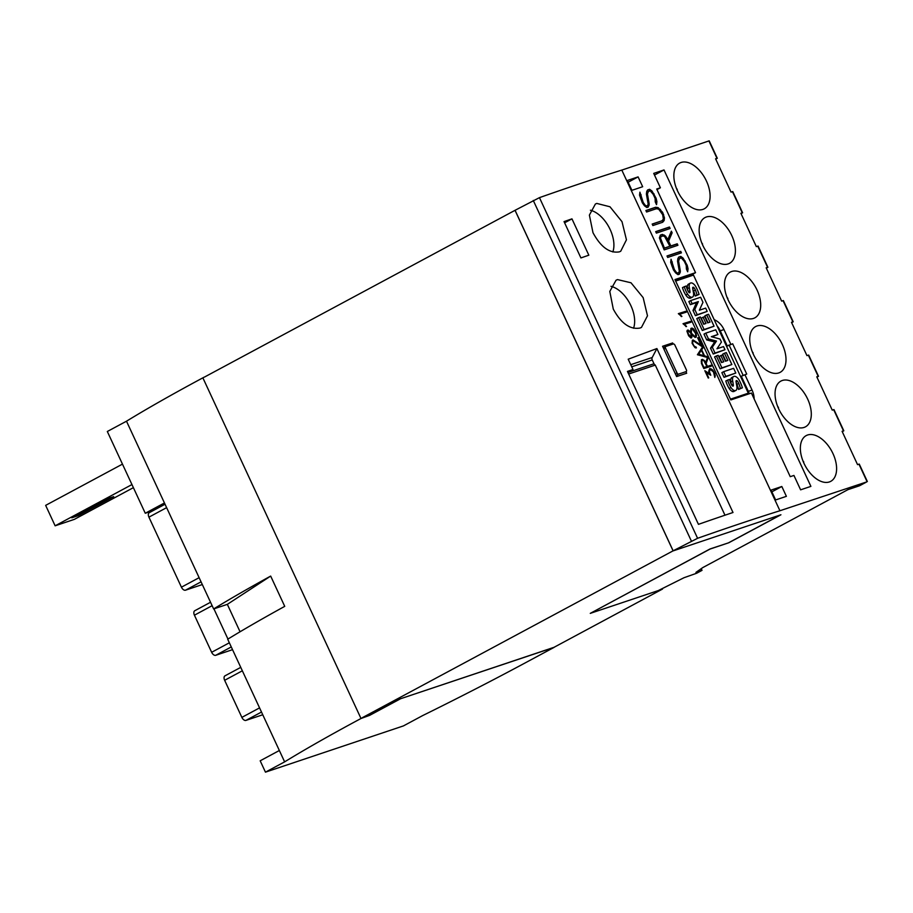 <?xml version="1.0" encoding="UTF-8"?>
<svg xmlns="http://www.w3.org/2000/svg" width="913" height="913" viewBox="0 0 913 913"><rect width="100%" height="100%" fill="white"/><g stroke="black" fill="none" stroke-linecap="round" stroke-linejoin="round"><path stroke-width="1.37" d="M640.013 328.041C630.016 329.776 621.102 323.464 613.285 309.108L609.793 291.452L616.058 280.223L617.519 279.595L630.997 282.779L643.151 297.615L647.488 315.807L641.462 327.413L640.013 328.041M619.288 251.874C609.553 253.472 600.788 247.081 592.994 232.712L589.387 215.114L595.379 204.033L596.794 203.428L609.975 206.772L622.004 221.676L626.444 239.811L620.703 251.269L619.288 251.874M829.369 481.938A25.952 15.144 -118.2 0 1 804.536 464.489A25.952 15.144 -118.2 0 1 806.202 435.604A25.952 15.144 -118.2 0 1 807.583 434.999A25.952 15.144 -118.2 0 1 832.416 452.449A25.952 15.144 -118.2 0 1 830.762 481.334A25.952 15.144 -118.2 0 1 829.369 481.938M804.068 427.432A25.952 15.144 -118.2 0 1 779.234 409.983A25.952 15.144 -118.2 0 1 780.9 381.098A25.952 15.144 -118.2 0 1 782.281 380.493A25.952 15.144 -118.2 0 1 807.115 397.942A25.952 15.144 -118.2 0 1 805.46 426.839A25.952 15.144 -118.2 0 1 804.068 427.432M778.766 372.926A25.952 15.144 -118.2 0 1 753.933 355.477A25.952 15.144 -118.2 0 1 755.599 326.592A25.952 15.144 -118.2 0 1 756.98 325.987A25.952 15.144 -118.2 0 1 781.813 343.436A25.952 15.144 -118.2 0 1 780.159 372.333A25.952 15.144 -118.2 0 1 778.766 372.926M753.465 318.42A25.952 15.144 -118.2 0 1 728.642 300.97A25.952 15.144 -118.2 0 1 730.297 272.085A25.952 15.144 -118.2 0 1 731.678 271.492A25.952 15.144 -118.2 0 1 756.512 288.93A25.952 15.144 -118.2 0 1 754.857 317.827A25.952 15.144 -118.2 0 1 753.465 318.42M728.163 263.914A25.952 15.144 -118.2 0 1 703.341 246.464A25.952 15.144 -118.2 0 1 704.996 217.579A25.952 15.144 -118.2 0 1 706.377 216.986A25.952 15.144 -118.2 0 1 731.21 234.424A25.952 15.144 -118.2 0 1 729.555 263.321A25.952 15.144 -118.2 0 1 728.163 263.914M702.873 209.408A25.952 15.144 -118.2 0 1 678.039 191.958A25.952 15.144 -118.2 0 1 679.694 163.073A25.952 15.144 -118.2 0 1 681.087 162.48A25.952 15.144 -118.2 0 1 705.909 179.929A25.952 15.144 -118.2 0 1 704.254 208.815A25.952 15.144 -118.2 0 1 702.873 209.408M659.095 590.209L662.496 589.068L554.065 647.294L400.191 698.867L554.1 647.374L522.35 664.424A372.344 30.026 -24.9 0 1 510.915 670.519A372.344 30.026 -24.9 0 1 435.718 709.116A372.344 30.026 -24.9 0 1 422.593 715.621L403.42 725.915L265.455 772.158L284.628 761.864A372.344 30.026 -24.9 0 1 292.411 757.139A372.344 30.026 -24.9 0 1 349.93 724.466A372.344 30.026 -24.9 0 1 361 718.497L369.674 715.347L400.225 698.936M400.191 698.867L369.674 715.347M369.639 715.267L362.199 717.846M204.535 377.035L515.023 210.321L673.086 550.824L697.589 538.293A1004.791 81.04 -24.9 0 1 779.93 510.744L866.768 481.893L859.578 485.75L847.88 489.676L702.782 567.589L695.934 572.394L702.017 570.351L696.63 573.25L683.974 577.735L658.33 590.563L590.277 613.365L710.097 549.033L728.802 542.756L780.923 514.772L673.166 550.881M240.062 631.773L227.337 604.349L213.642 608.948A372.344 30.026 -24.9 0 1 221.425 604.223A372.344 30.026 -24.9 0 1 270.67 576.08L284.73 606.358A372.344 30.026 155.1 0 0 235.486 634.501A372.344 30.026 155.1 0 0 227.691 639.226L284.628 761.864M227.337 604.349L270.67 576.08M204.067 377.195L202.869 377.834A372.344 30.026 -24.9 0 0 191.81 383.814A372.344 30.026 -24.9 0 0 134.279 416.488A372.344 30.026 -24.9 0 0 126.496 421.201L213.642 608.948M78.347 515.617L71.796 517.808L107.141 498.829L113.691 496.638L78.347 515.617L77.856 514.555M122.468 464.124L45.65 505.368L55.134 525.808L74.318 519.383L133.389 487.656M131.951 484.563L55.134 525.808M279.355 750.509L260.182 760.803L265.455 772.158M153.122 510.629L145.27 513.254L164.443 502.96M126.496 421.201L107.323 431.495L145.27 513.254M741.299 376.224L746.731 374.068L741.299 376.224L748.318 391.335A18.42 14.882 71.5 0 1 749.276 393.743M590.277 613.365L710.052 548.953L728.802 542.756M717.082 325.884A18.42 14.882 71.5 0 1 720.231 330.826L727.25 345.936M780.455 514.932L728.768 542.687M802.869 460.734A23.03 13.433 -118.2 0 1 803.782 462.024M777.568 406.228A23.03 13.433 -118.2 0 1 778.481 407.518M752.266 351.722A23.03 13.433 -118.2 0 1 753.179 353.011M726.976 297.216A23.03 13.433 -118.2 0 1 727.878 298.505M701.675 242.71A23.03 13.433 -118.2 0 1 702.576 243.999M676.373 188.204A23.03 13.433 -118.2 0 1 677.275 189.493M730.845 344.384L723.975 329.57A18.42 14.882 -108.5 0 0 714.194 319.664M754.161 398.958A18.42 14.882 -108.5 0 0 752.061 390.079L745.042 374.969M726.554 346.301L732.671 343.79L746.731 374.068M729.042 344.977L743.102 375.254M660.396 187.781L653.719 173.39L664.013 169.944L810.892 486.378L800.61 489.825L793.933 475.445L790.236 476.677L751.41 393.035L730.822 399.928L674.958 279.561L695.535 272.667L656.709 189.014L660.396 187.781L656.983 189.607M664.013 169.944L654.495 175.056M867.35 481.505L859.27 464.089L857.547 464.626L842.083 431.313L843.806 430.788L842.254 431.689M843.806 430.788L833.968 409.583L832.245 410.12L816.781 376.807L818.505 376.282L816.952 377.183M818.505 376.282L808.667 355.077L806.944 355.614L791.48 322.3L793.203 321.775L791.662 322.677M793.203 321.775L783.365 300.571L781.642 301.107L766.178 267.794L767.901 267.269L766.361 268.171M767.901 267.269L758.064 246.065L756.341 246.601L740.877 213.288L742.6 212.763L741.059 213.676M742.6 212.763L732.762 191.57L731.039 192.095L715.575 158.782L717.298 158.257L715.758 159.17M717.298 158.257L709.218 140.842L621.81 170.092L779.93 510.744M701.241 568.673L702.017 570.351M675.346 280.405L690.742 275.235L691.05 275.909M730.468 399.164L748.318 393.183L730.685 399.632M621.81 170.08A1004.791 81.04 -24.9 0 0 539.457 197.642L515.023 210.321M695.535 272.667L690.742 275.235M685.058 325.45L683.015 323.716A1004.791 81.04 -24.9 0 1 690.559 321.33L690.97 322.221A1004.791 81.04 155.1 0 0 684.408 324.286L686.565 326.466A1004.791 81.04 155.1 0 0 686.04 326.637L685.058 325.45M690.844 322.255L690.445 321.387L683.038 323.761M686.302 326.546L684.408 324.286M694.93 347.579L692.1 343.277L692.374 340.207A1004.791 81.04 -24.9 0 1 693.127 339.967L701.036 345.125L697.646 337.833A1004.791 81.04 -24.9 0 1 698.148 337.673L702.405 346.86L693.492 340.903A1004.791 81.04 155.1 0 0 692.83 341.108L692.647 343.197L693.766 345.616L695.592 347.066A1004.791 81.04 -24.9 0 1 696.003 346.929L696.425 347.83A1004.791 81.04 155.1 0 0 695.968 347.979L694.93 347.579M701.036 345.125L693.926 340.503L692.339 340.275M702.2 346.712L697.658 337.856M696.174 347.91L693.515 345.742L692.18 342.044L692.83 341.108M703.832 360.658L702.896 360.27A1004.791 81.04 155.1 0 0 701.869 360.601L701.971 363.294L703.912 367.483A1004.791 81.04 -24.9 0 1 706.947 366.524L703.832 360.658M701.492 361.4L701.869 360.601M701.241 361.525L701.971 363.294M704.231 360.327L705.669 362.518L707.438 357.691L707.883 358.649L706.114 363.488L707.449 366.364A1004.791 81.04 -24.9 0 1 710.942 365.257L711.364 366.147A1004.791 81.04 155.1 0 0 703.82 368.532L701.446 363.408L701.424 359.722A1004.791 81.04 -24.9 0 1 702.519 359.368L704.026 360.441L701.389 359.779M705.669 362.518L704.026 360.441M711.238 366.181L710.839 365.314L707.255 366.467L705.92 363.591L707.769 358.706L707.37 357.85M701.72 363.42L703.912 367.483M703.661 367.619L706.947 366.524M706.137 372.276L708.728 377.868A1004.791 81.04 155.1 0 0 708.226 378.028L704.813 370.689L709.458 373.702L708.716 371.18L709.629 368.669A1004.791 81.04 -24.9 0 1 710.006 368.555L712.699 369.925L714.833 373.634L714.833 377.457L713.475 371.922L710.394 369.468A1004.791 81.04 155.1 0 0 710.074 369.571L709.447 371.831L710.77 375.232L705.886 372.401L708.465 377.948M709.458 373.702L705.019 371.112M714.788 377.343L715.256 375.734L713.84 371.796L711.238 368.92L709.595 368.726M710.394 374.992L709.173 370.998L710.074 369.571M703.877 355.671L701.367 350.261L698.696 354.21L703.877 355.671L698.696 354.21M698.456 354.335L701.367 350.261M702.919 347.967L701.709 349.77L704.539 355.853L706.89 356.515L707.324 357.451L697.406 354.735L702.496 347.043L702.919 347.967L702.417 347.168M707.164 357.405L704.38 355.933L701.561 349.85L702.816 348.024M688.391 330.974A1004.791 81.04 155.1 0 0 687.888 331.134L688.014 333.222L690.639 337.08A1004.791 81.04 -24.9 0 1 691.152 336.92L690.867 333.165L688.391 330.974M687.363 331.796L688.014 333.222M687.763 333.348L689.053 335.459M688.801 335.596L690.011 336.84M689.76 336.965L690.639 337.08M690.399 337.205L691.152 336.92M692.316 328.988A1004.791 81.04 155.1 0 0 691.461 329.262L691.369 333.131L694.816 336.498A1004.791 81.04 -24.9 0 1 695.672 336.224L695.592 333.393L692.316 328.988M691.141 329.913L691.461 329.262M690.958 330.015L691.038 331.179M690.833 331.282L691.369 333.131M691.415 333.781L692.944 335.299M692.75 335.402L694.051 336.178M693.857 336.281L694.816 336.498M687.341 330.255A1004.791 81.04 -24.9 0 1 688.094 330.015L690.559 331.898L690.924 328.406A1004.791 81.04 -24.9 0 1 692.02 328.064L693.72 329.034L696.151 333.382L696.197 337.08A1004.791 81.04 155.1 0 0 695.113 337.422L692.008 335.037L691.7 337.787A1004.791 81.04 155.1 0 0 690.947 338.027L688.607 335.767L686.896 331.157L687.341 330.255M690.559 331.898L687.306 330.312M696.071 337.125L696.562 335.47L694.861 330.905L692.91 328.543L690.901 328.452M694.645 336.589L695.672 336.224M691.495 337.856L692.008 335.037M680.379 315.384L678.348 313.65A1004.791 81.04 -24.9 0 1 685.88 311.265L686.291 312.155A1004.791 81.04 155.1 0 0 679.74 314.22L681.897 316.4A1004.791 81.04 155.1 0 0 681.36 316.571L680.379 315.384M686.177 312.189L685.777 311.322L678.359 313.695M681.634 316.491L679.74 314.22M564.04 221.597A1004.791 81.04 -24.9 0 1 571.96 218.858L588.828 255.195A1004.791 81.04 155.1 0 0 580.908 257.934L564.04 221.597M632.983 369.503L628.201 359.197L656.904 348.561L733.002 512.501A1004.791 81.04 155.1 0 0 698.445 524.347L627.471 371.431A1004.791 81.04 -24.9 0 1 632.983 369.503L627.847 372.264M685.971 371.694L686.69 373.234A1004.791 81.04 155.1 0 0 676.624 376.555L662.576 346.278A1004.791 81.04 -24.9 0 1 672.63 342.957L673.132 344.03M658.684 209.134L656.344 208.735L646.587 212.01L645.902 210.526L655.682 207.24L658.159 207.65L662.644 212.352L664.459 217.922L664.139 220.547L662.655 222.27L652.875 225.545L652.19 224.062L661.936 220.798L663.329 219.143L662.701 214.749L658.684 209.134M662.199 222.418L663.546 220.866L663.865 218.241L663.032 214.817L659.894 209.693L657.554 207.97L655.078 207.559L645.948 210.629M655.078 207.559L655.682 207.24M657.554 207.97L658.159 207.65M659.894 209.693L660.487 209.374M662.039 212.672L662.644 212.352M663.032 214.817L663.637 214.498M663.865 218.241L664.459 217.922M663.546 220.866L664.139 220.547M661.936 220.798L652.236 224.164M664.653 236.513L662.998 235.919L661.149 236.547L660.407 237.928L664.402 248.096L669.902 246.259L664.653 236.513M660.407 237.928L661.149 236.547M659.814 238.247L660.556 241.431L661.16 241.112M665.406 235.931L667.848 239.548L671.386 231.183L672.128 232.792L668.59 241.158L670.815 245.951L677.241 243.794L677.925 245.277L664.173 249.888L659.391 237.939L660.384 235.086L662.382 234.413L665.406 235.931L661.788 234.744L660.304 235.234M667.848 239.548L667.255 239.868L664.801 236.25M666.947 239.217L667.551 238.898M677.275 245.494L676.636 244.125L670.222 246.27L667.996 241.477L671.523 233.112L671.021 232.028M671.523 233.112L672.128 232.792M667.996 241.477L668.59 241.158M670.222 246.27L670.815 245.951M676.636 244.125L677.241 243.794M660.556 241.431L663.808 248.416L664.402 248.096M663.808 248.416L669.902 246.259M661.788 234.744L662.382 234.413M663.614 235.349L664.208 235.018M670.678 262.271L671.066 259.258L674.353 269.54L676.385 272.359L677.389 273.101L678.587 272.702L679.329 271.309L677.549 261.141L677.88 258.562L678.736 257.067L680.756 256.393L683.107 258.105L687.215 265.295L688.048 268.719L687.672 271.766L686.405 269.038L686.256 265.523L684.373 261.46L681.338 257.911L679.523 258.516L678.599 261.118L680.379 271.332L679.375 274.174L677.994 274.642L675.62 272.884L673.463 269.906L670.678 262.271M678.587 272.702L676.795 273.421L673.76 269.86L671.877 265.809L670.907 260.513M671.728 262.293L672.333 261.963M671.569 263.595L672.173 263.275M671.877 265.809L672.47 265.489M673.76 269.86L674.353 269.54M675.791 272.679L676.385 272.359M676.795 273.421L677.389 273.101M687.227 270.819L686.622 265.626L684.659 261.403L680.162 256.713L678.644 257.215M680.162 256.713L680.756 256.393M682.513 258.425L683.107 258.105M684.659 261.403L685.264 261.084M686.622 265.626L687.215 265.295M687.455 269.038L688.048 268.719M678.85 274.345L679.774 271.652L678.005 261.449L679.523 258.516M678.154 260.273L678.747 259.954M678.005 261.449L678.599 261.118M678.313 263.72L678.918 263.401M679.432 269.301L680.025 268.981M679.774 271.652L680.379 271.332M679.603 272.976L680.208 272.656M667.004 255.971L680.756 251.372L681.44 252.855L667.688 257.455L667.004 255.971M680.79 253.072L680.151 251.691L667.049 256.085M680.151 251.691L680.756 251.372M655.705 231.628L669.446 227.017L670.142 228.501L656.39 233.112L655.705 231.628M669.491 228.718L668.852 227.348L655.751 231.731M668.852 227.348L669.446 227.017M639.534 195.165L639.922 192.152L643.209 202.446L645.24 205.265L646.244 205.996L647.431 205.596L648.184 204.204L646.404 194.035L646.735 191.456L647.579 189.972L649.611 189.288L651.962 191L656.07 198.201L656.904 201.625L656.527 204.66L655.26 201.933L655.112 198.418L653.229 194.366L650.193 190.806L648.367 191.422L647.454 194.024L649.223 204.227L648.219 207.08L646.838 207.536L644.464 205.79L642.318 202.812L639.534 195.165M647.431 205.596L645.651 206.315L642.615 202.766L640.732 198.703L639.762 193.408M640.584 195.188L641.188 194.868M640.424 196.5L641.029 196.169M640.732 198.703L641.325 198.383M642.615 202.766L643.209 202.446M644.646 205.585L645.24 205.265M645.651 206.315L646.244 205.996M656.082 203.713L655.477 198.52L653.514 194.309L649.006 189.607L647.5 190.121M649.006 189.607L649.611 189.288M651.368 191.319L651.962 191M653.514 194.309L654.119 193.978M655.477 198.52L656.07 198.201M656.31 201.944L656.904 201.625M647.705 207.251L648.629 204.546L646.861 194.343L648.367 191.422M647.009 193.168L647.602 192.848M646.861 194.343L647.454 194.024M647.169 196.615L647.762 196.295M648.287 202.207L648.881 201.876M648.629 204.546L649.223 204.227M648.458 205.882L649.052 205.551M771.063 490.11L781.825 486.503L786.39 496.341L775.628 499.947L771.063 490.11M627.345 180.489L638.096 176.882L642.672 186.72L631.91 190.326L627.345 180.489M748.318 393.183L693.492 275.087L675.654 281.067M707.187 311.39L695.432 315.693L693.001 310.454L696.551 302.568L690.308 304.668L688.87 301.552L690.662 300.594L700.625 297.25L702.976 302.317L699.347 310.226L705.669 308.103L707.187 311.39L697.224 314.723L694.804 309.496L698.342 301.61L692.111 303.698L690.662 300.594M690.308 304.668L692.111 303.698M696.551 302.568L698.342 301.61M693.001 310.454L694.804 309.496M695.432 315.693L697.224 314.723M715.735 329.81L717.915 334.489L711.33 336.692L720.015 339.02L721.441 342.078L716.967 348.777L723.53 346.586L724.979 349.725L715.027 353.057L712.323 347.237L716.465 341.063L708.465 338.928L705.783 333.142L715.735 329.81M711.935 336.851L717.915 334.489M724.979 349.725L713.224 354.027L710.519 348.195L714.674 342.021L706.662 339.887L703.98 334.112L705.783 333.142M706.662 339.887L708.465 338.928M714.674 342.021L716.465 341.063M710.519 348.195L712.323 347.237M713.224 354.027L715.027 353.057M735.81 373.04L724.043 377.343L721.863 372.63L723.655 371.671L733.618 368.327L735.81 373.04L725.846 376.373L723.655 371.671M724.043 377.343L725.846 376.373M735.867 390.433L734.075 391.403A4.885 2.853 -118.2 0 1 732.374 391.46A5.912 3.447 -118.2 0 1 729.167 388.47A17.347 10.123 -118.2 0 1 725.812 380.961L729.521 379.363A13.923 8.126 61.8 0 0 731.655 384.932A2.1 1.221 61.8 0 0 732.637 386.062A1.05 0.616 61.8 0 0 733.276 385.937A4.748 2.773 61.8 0 0 733.219 384.179L732.683 381.018A7.521 4.394 -118.2 0 1 732.865 377.366A5.193 3.036 -118.2 0 1 733.675 376.521A5.193 3.036 -118.2 0 1 735.444 376.453A6.391 3.732 -118.2 0 1 738.857 379.568A22.745 13.273 -118.2 0 1 742.406 387.797L740.352 388.481A18.488 10.785 61.8 0 0 738.72 383.369A5.261 3.07 61.8 0 0 737.487 381.269A1.324 0.765 61.8 0 0 736.072 381.737A82.398 48.081 61.8 0 0 736.791 385.937A7.236 4.223 -118.2 0 1 736.654 389.611A4.885 2.853 -118.2 0 1 735.867 390.433A4.885 2.853 -118.2 0 1 734.178 390.49A5.912 3.447 -118.2 0 1 730.971 387.5A17.347 10.123 -118.2 0 1 727.615 380.002M732.374 391.46L734.178 390.49M742.406 387.797L738.56 389.452A18.488 10.785 61.8 0 0 736.928 384.327L738.72 383.369M736.928 384.327A5.261 3.07 61.8 0 0 736.289 383.072M738.56 389.452L740.352 388.481M731.69 385.001L733.219 384.179M731.245 384.145L730.879 381.976L732.683 381.018M730.879 381.976A7.521 4.394 -118.2 0 1 731.073 378.324L732.865 377.366M731.073 378.324A5.193 3.036 -118.2 0 1 731.872 377.491L733.675 376.521M721.818 362.45L719.045 356.469L722.537 354.94L725.458 361.228L727.809 360.441L724.466 353.24L726.326 352.612L731.861 364.527L721.898 367.871L716.363 355.956L718.143 355.351L721.498 362.564L723.758 361.799L720.836 355.511M731.861 364.527L720.095 368.829L714.571 356.915L716.363 355.956M720.095 368.829L721.898 367.871M725.869 361.103L722.662 354.198L724.466 353.24M704.026 324.115L701.241 318.135L704.745 316.606L707.666 322.894L710.017 322.106L706.673 314.905L708.534 314.277L714.057 326.192L704.106 329.536L698.571 317.621L700.351 317.016L703.695 324.229L705.966 323.464L703.044 317.176M714.057 326.192L702.302 330.495L696.779 318.58L698.571 317.621M702.302 330.495L704.106 329.536M708.066 322.757L704.87 315.864L706.673 314.905M692.522 297.045L690.73 298.015A4.885 2.853 -118.2 0 1 689.03 298.072A5.912 3.447 -118.2 0 1 685.823 295.082A17.347 10.123 -118.2 0 1 682.468 287.584L686.177 285.974A13.923 8.126 61.8 0 0 688.311 291.555A2.1 1.221 61.8 0 0 689.292 292.674A1.05 0.616 61.8 0 0 689.931 292.548A4.748 2.773 61.8 0 0 689.863 290.802L689.326 287.629A7.521 4.394 -118.2 0 1 689.52 283.977A5.193 3.036 -118.2 0 1 690.319 283.133A5.193 3.036 -118.2 0 1 692.1 283.064A6.391 3.732 -118.2 0 1 695.512 286.18A22.745 13.273 -118.2 0 1 699.061 294.408L697.007 295.104A18.488 10.785 61.8 0 0 695.375 289.98A5.261 3.07 61.8 0 0 694.142 287.88A1.324 0.765 61.8 0 0 692.727 288.348A82.398 48.081 61.8 0 0 693.446 292.559A7.236 4.223 -118.2 0 1 693.298 296.223A4.885 2.853 -118.2 0 1 692.522 297.045A4.885 2.853 -118.2 0 1 690.821 297.102A5.912 3.447 -118.2 0 1 687.615 294.112A17.347 10.123 -118.2 0 1 684.259 286.614M689.03 298.072L690.821 297.102M699.061 294.408L695.215 296.063A18.488 10.785 61.8 0 0 693.572 290.939L695.375 289.98M693.572 290.939A5.261 3.07 61.8 0 0 692.933 289.695M695.215 296.063L697.007 295.104M688.345 291.612L689.863 290.802M687.9 290.756L687.535 288.599L689.326 287.629M687.535 288.599A7.521 4.394 -118.2 0 1 687.717 284.936L689.52 283.977M687.717 284.936A5.193 3.036 -118.2 0 1 688.528 284.103L690.319 283.133M590.414 210.218A26.797 15.635 -118.2 0 1 608.96 227.143A26.797 15.635 -118.2 0 1 612.84 251.965M610.98 286.328A26.797 15.635 -118.2 0 1 629.696 303.264A26.797 15.635 -118.2 0 1 633.542 328.246M771.873 491.845L781.825 486.503M628.155 182.223L638.096 176.882M564.599 222.806L571.96 218.858M724.979 515.206L655.272 365.074A2.522 2.031 -108.5 0 1 654.005 363.751L652.236 359.95A2.522 2.031 -108.5 0 1 652.213 357.497L656.904 348.561M655.306 365.086L628.669 374.01L655.272 365.074M666.501 346.244L672.63 342.957M362.153 717.778L673.132 550.813L515.069 210.298M665.817 346.472L673.292 343.973A1.678 0.981 -118.2 0 1 674.935 345.171L686.359 369.776A1.678 0.981 -118.2 0 1 686.211 371.557A1.678 0.981 -118.2 0 1 686.12 371.602L678.644 374.102A1.678 0.981 -118.2 0 1 677.001 372.903L665.577 348.298A1.678 0.981 -118.2 0 1 665.725 346.518A1.678 0.981 -118.2 0 1 665.817 346.472M262.761 714.765L245.962 720.391A4.188 2.442 -118.2 0 1 241.865 717.39L224.644 680.299A4.188 2.442 -118.2 0 1 224.997 675.825A4.188 2.442 -118.2 0 1 225.226 675.734M232.541 649.657L215.742 655.294A4.188 2.442 -118.2 0 1 211.645 652.293L194.423 615.191A4.188 2.442 -118.2 0 1 194.777 610.729A4.188 2.442 -118.2 0 1 195.005 610.626M227.953 639.066L213.927 608.845M202.321 584.56L185.522 590.186A4.188 2.442 -118.2 0 1 181.425 587.185L148.922 517.157A4.188 2.442 -118.2 0 1 149.276 512.695A4.188 2.442 -118.2 0 1 149.504 512.592M202.869 377.834L361 718.497M720.231 330.826L723.975 329.57M748.318 391.335L752.061 390.079M833.649 409.652L843.486 430.845M808.347 355.146L818.185 376.339M783.046 300.639L792.883 321.833M757.744 246.133L767.582 267.326M732.443 191.627L742.28 212.82M708.899 140.91L716.979 158.314M858.95 464.158L867.03 481.562M539.457 197.642L697.589 538.293M729.167 388.47L730.971 387.5M736.118 381.999L737.487 381.269M685.823 295.082L687.615 294.112M692.762 288.622L694.142 287.88M652.213 357.497L630.746 364.686M654.005 363.751L627.95 372.481M652.236 359.95L631.739 366.821M533.272 200.438L691.392 541.101M663.295 347.83L665.645 346.563M676.122 375.46L678.644 374.102M675.346 373.794L677.001 372.903M663.922 349.188L665.577 348.298M245.962 720.391L261.495 712.049M241.865 717.39L259.566 707.883M224.644 680.299L242.344 670.793M215.742 655.294L231.274 646.94M211.645 652.293L229.346 642.786M194.423 615.191L212.124 605.684M185.522 590.186L201.065 581.843M181.425 587.185L199.125 577.678M148.922 517.157L166.623 507.651M663.295 347.819L665.725 346.518M224.997 675.825L240.758 667.369M194.777 610.729L210.538 602.26M149.276 512.695L165.036 504.227"/></g></svg>
